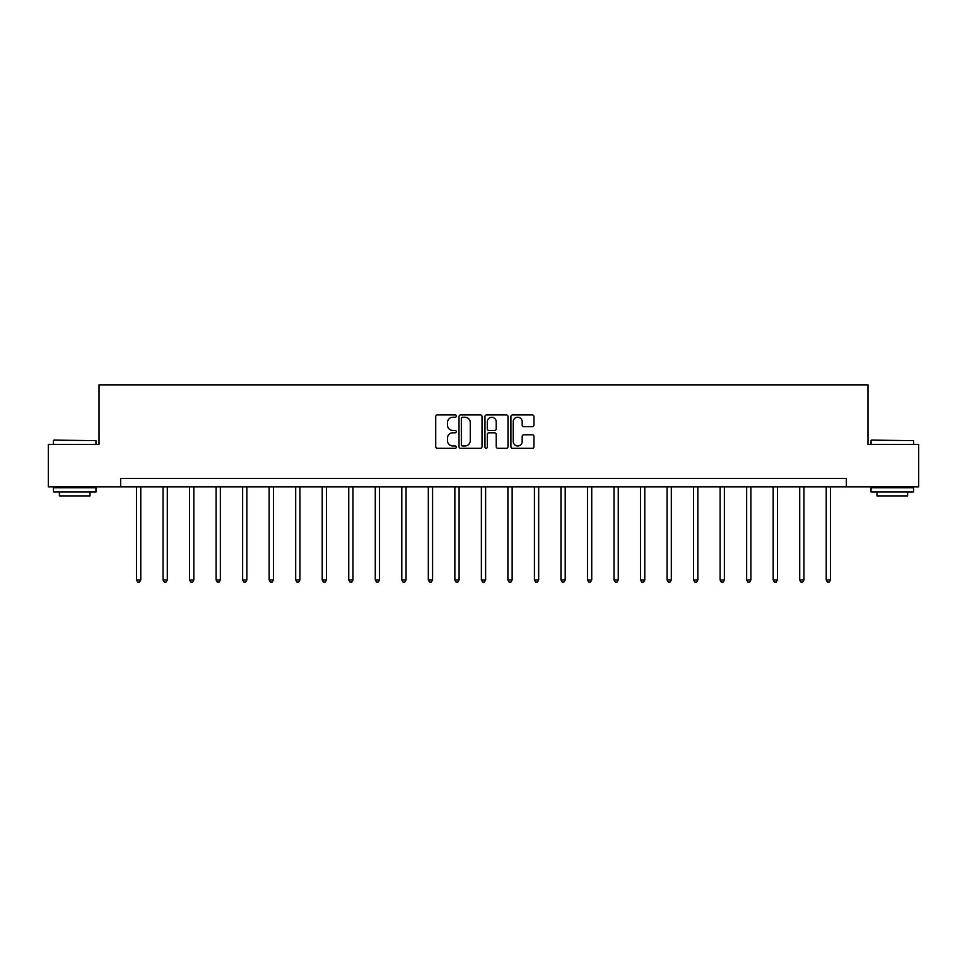 <?xml version="1.0" encoding="UTF-8"?>
<svg xmlns="http://www.w3.org/2000/svg" width="967" height="967" viewBox="0 0 967 967"><rect width="100%" height="100%" fill="white"/><g stroke="black" fill="none" stroke-linecap="round" stroke-linejoin="round"><path stroke-width="1.45" d="M456.291 416.1A1.172 1.172 0 0 0 455.131 414.928L437.386 414.928A1.668 1.668 0 0 0 435.718 416.596L435.718 446.645A1.668 1.668 0 0 0 437.386 448.313L455.131 448.313A1.172 1.172 0 0 0 456.291 447.141A1.172 1.172 0 0 0 455.131 445.968L452.834 445.968A5.343 5.343 0 0 1 447.491 440.638L447.491 438.124A5.343 5.343 0 0 1 452.834 432.793L455.131 432.793A1.172 1.172 0 0 0 456.291 431.62A1.172 1.172 0 0 0 455.131 430.448L452.834 430.448A5.343 5.343 0 0 1 447.491 425.105L447.491 422.603A5.343 5.343 0 0 1 452.834 417.26L455.131 417.26A1.172 1.172 0 0 0 456.291 416.1M532.285 426.689A1.668 1.668 0 0 0 533.953 425.021L533.953 416.596A1.668 1.668 0 0 0 532.285 414.928L512.583 414.928A1.668 1.668 0 0 0 510.914 416.596L510.914 446.645A1.668 1.668 0 0 0 512.583 448.313L532.285 448.313A1.668 1.668 0 0 0 533.953 446.645L533.953 436.455A1.668 1.668 0 0 0 532.285 434.787L523.848 434.787A1.668 1.668 0 0 0 522.18 436.455L522.18 441.508A4.46 4.46 0 0 1 517.72 445.968A4.46 4.46 0 0 1 513.247 441.508L513.247 421.733A4.46 4.46 0 0 1 517.72 417.26A4.46 4.46 0 0 1 522.18 421.733L522.18 425.021A1.668 1.668 0 0 0 523.848 426.689L532.285 426.689M120.621 486.885L48.35 486.885L48.35 444.373L99.021 444.373L99.021 384.854L867.979 384.854L867.979 444.373L918.65 444.373L918.65 486.885L846.379 486.885L846.379 478.387L120.621 478.387L120.621 486.885L846.379 486.885M482.037 416.596A1.668 1.668 0 0 0 480.369 414.928L460.679 414.928A1.668 1.668 0 0 0 459.011 416.596L459.011 446.645A1.668 1.668 0 0 0 460.679 448.313L480.369 448.313A1.668 1.668 0 0 0 482.037 446.645L482.037 416.596M486.631 414.928L506.321 414.928A1.668 1.668 0 0 1 507.989 416.596L507.989 446.645A1.668 1.668 0 0 1 506.321 448.313L497.896 448.313A1.668 1.668 0 0 1 496.228 446.645L496.228 434.461A1.668 1.668 0 0 0 494.56 432.793L488.964 432.793A1.668 1.668 0 0 0 487.295 434.461L487.295 447.141A1.172 1.172 0 0 1 486.123 448.313A1.172 1.172 0 0 1 484.963 447.141L484.963 416.596A1.668 1.668 0 0 1 486.631 414.928M462.516 417.26A1.172 1.172 0 0 0 461.344 418.433L461.344 444.808A1.172 1.172 0 0 0 462.516 445.968L464.934 445.968A5.343 5.343 0 0 0 470.276 440.638L470.276 422.603A5.343 5.343 0 0 0 464.934 417.26L462.516 417.26M496.228 421.817A4.46 4.46 0 0 0 491.768 417.345A4.46 4.46 0 0 0 487.295 421.817L487.295 428.78A1.668 1.668 0 0 0 488.964 430.448L494.56 430.448A1.668 1.668 0 0 0 496.228 428.78L496.228 421.817M136.516 486.885L136.516 579.934L140.771 579.934L140.771 486.885M140.771 579.934L139.49 582.146L137.797 582.146L136.516 579.934M53.959 440.118L95.963 440.626L53.959 440.118M74.713 491.985L53.451 491.985L53.451 487.731L95.963 487.731L95.963 491.985L74.713 491.985M90.016 491.985L90.016 495.902L59.398 495.902L59.398 491.985M871.545 440.118L913.549 440.626L871.545 440.118M892.287 491.985L871.037 491.985L871.037 487.731L913.549 487.731L913.549 491.985L892.287 491.985M907.602 491.985L907.602 495.902L876.984 495.902L876.984 491.985M163.048 486.885L163.048 579.934L167.303 579.934L167.303 486.885M167.303 579.934L166.022 582.146L164.317 582.146L163.048 579.934M189.568 486.885L189.568 579.934L193.823 579.934L193.823 486.885M193.823 579.934L192.554 582.146L190.85 582.146L189.568 579.934M216.1 486.885L216.1 579.934L220.355 579.934L220.355 486.885M220.355 579.934L219.074 582.146L217.382 582.146L216.1 579.934M242.632 486.885L242.632 579.934L246.875 579.934L246.875 486.885M246.875 579.934L245.606 582.146L243.902 582.146L242.632 579.934M269.152 486.885L269.152 579.934L273.407 579.934L273.407 486.885M273.407 579.934L272.126 582.146L270.434 582.146L269.152 579.934M295.684 486.885L295.684 579.934L299.939 579.934L299.939 486.885M299.939 579.934L298.658 582.146L296.954 582.146L295.684 579.934M322.216 486.885L322.216 579.934L326.459 579.934L326.459 486.885M326.459 579.934L325.19 582.146L323.486 582.146L322.216 579.934M348.736 486.885L348.736 579.934L352.991 579.934L352.991 486.885M352.991 579.934L351.71 582.146L350.018 582.146L348.736 579.934M375.269 486.885L375.269 579.934L379.511 579.934L379.511 486.885M379.511 579.934L378.242 582.146L376.538 582.146L375.269 579.934M401.788 486.885L401.788 579.934L406.043 579.934L406.043 486.885M406.043 579.934L404.774 582.146L403.07 582.146L401.788 579.934M428.321 486.885L428.321 579.934L432.575 579.934L432.575 486.885M432.575 579.934L431.294 582.146L429.59 582.146L428.321 579.934M454.853 486.885L454.853 579.934L459.095 579.934L459.095 486.885M459.095 579.934L457.826 582.146L456.122 582.146L454.853 579.934M481.373 486.885L481.373 579.934L485.627 579.934L485.627 486.885M485.627 579.934L484.346 582.146L482.654 582.146L481.373 579.934M507.905 486.885L507.905 579.934L512.147 579.934L512.147 486.885M512.147 579.934L510.878 582.146L509.174 582.146L507.905 579.934M534.425 486.885L534.425 579.934L538.679 579.934L538.679 486.885M538.679 579.934L537.41 582.146L535.706 582.146L534.425 579.934M560.957 486.885L560.957 579.934L565.212 579.934L565.212 486.885M565.212 579.934L563.93 582.146L562.226 582.146L560.957 579.934M587.489 486.885L587.489 579.934L591.731 579.934L591.731 486.885M591.731 579.934L590.462 582.146L588.758 582.146L587.489 579.934M614.009 486.885L614.009 579.934L618.264 579.934L618.264 486.885M618.264 579.934L616.982 582.146L615.29 582.146L614.009 579.934M640.541 486.885L640.541 579.934L644.784 579.934L644.784 486.885M644.784 579.934L643.514 582.146L641.81 582.146L640.541 579.934M667.061 486.885L667.061 579.934L671.316 579.934L671.316 486.885M671.316 579.934L670.046 582.146L668.342 582.146L667.061 579.934M693.593 486.885L693.593 579.934L697.848 579.934L697.848 486.885M697.848 579.934L696.566 582.146L694.874 582.146L693.593 579.934M720.125 486.885L720.125 579.934L724.368 579.934L724.368 486.885M724.368 579.934L723.098 582.146L721.394 582.146L720.125 579.934M746.645 486.885L746.645 579.934L750.9 579.934L750.9 486.885M750.9 579.934L749.618 582.146L747.926 582.146L746.645 579.934M773.177 486.885L773.177 579.934L777.432 579.934L777.432 486.885M777.432 579.934L776.15 582.146L774.446 582.146L773.177 579.934M799.697 486.885L799.697 579.934L803.952 579.934L803.952 486.885M803.952 579.934L802.683 582.146L800.978 582.146L799.697 579.934M826.229 486.885L826.229 579.934L830.484 579.934L830.484 486.885M830.484 579.934L829.202 582.146L827.51 582.146L826.229 579.934M53.451 444.373L53.451 440.626M63.145 487.731L63.145 486.885M86.268 487.731L86.268 486.885M95.963 444.373L95.963 440.626M871.037 444.373L871.037 440.626M880.732 487.731L880.732 486.885M903.855 487.731L903.855 486.885M913.549 444.373L913.549 440.626"/></g></svg>

